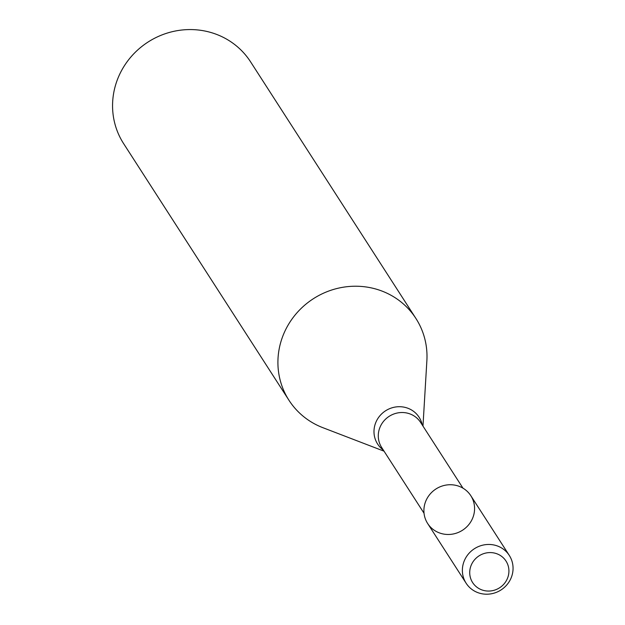 <?xml version="1.0" encoding="UTF-8"?>
<svg xmlns="http://www.w3.org/2000/svg" width="625" height="625" viewBox="0 0 625 625"><rect width="100%" height="100%" fill="white"/><g stroke="black" fill="none" stroke-linecap="round" stroke-linejoin="round"><path stroke-width="0.94" d="M509.297 555.43L470.82 495.703A25.672 24.539 147.2 0 0 455.656 485.305A25.672 24.539 147.2 0 0 424.797 517.164A25.672 24.539 147.2 0 0 467.258 526.352A25.672 24.539 147.2 0 0 455.656 485.305A25.672 24.539 147.2 0 0 428.867 495.641A25.672 24.539 147.2 0 0 427.656 523.508L466.133 583.234A25.672 24.539 147.2 0 0 501.008 589.961A25.672 24.539 147.2 0 0 509.297 555.43A25.672 24.539 147.2 0 0 494.141 545.031A25.672 24.539 147.2 0 0 467.352 555.359A25.672 24.539 147.2 0 0 466.133 583.234M422.977 426.094L426.875 360.648A75.508 72.172 147.2 0 0 415.93 318.492A75.508 72.172 147.2 0 0 371.344 287.906A75.508 72.172 147.2 0 0 292.555 318.297A75.508 72.172 147.2 0 0 288.977 400.281A75.508 72.172 147.2 0 0 322.844 427.672L384.047 451.18M415.93 318.492L250.578 61.836A75.508 72.172 147.2 0 0 205.984 31.25A75.508 72.172 147.2 0 0 127.203 61.641A75.508 72.172 147.2 0 0 123.625 143.625L288.977 400.281M494.289 553.023A19.859 18.984 147.2 0 0 470.414 577.664A19.859 18.984 147.2 0 0 503.266 584.773A19.859 18.984 147.2 0 0 494.289 553.023M462.961 488.156L420.602 422.414A23.156 22.133 147.2 0 0 406.93 413.031A23.156 22.133 147.2 0 0 382.766 422.352A23.156 22.133 147.2 0 0 381.672 447.492L424.031 513.242M422.25 424.961A24.688 23.594 147.2 0 0 404.531 407.258A24.688 23.594 147.2 0 0 376.523 420.891A24.688 23.594 147.2 0 0 383.32 450.047"/></g></svg>
